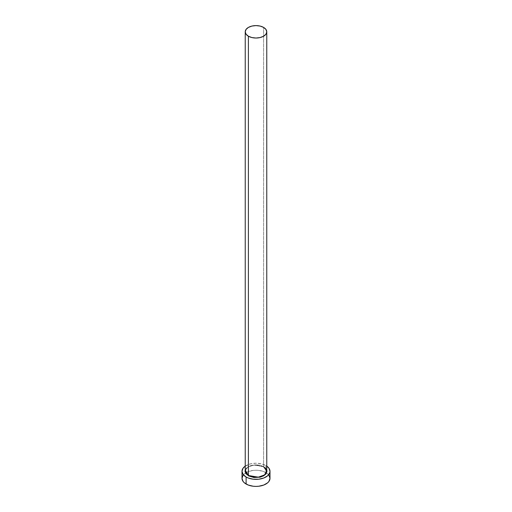 <?xml version="1.0" encoding="UTF-8"?>
<svg xmlns="http://www.w3.org/2000/svg" width="512" height="512" viewBox="0 0 512 512"><rect width="100%" height="100%" fill="white"/><g stroke="black" fill="none" stroke-linecap="round" stroke-linejoin="round"><path stroke-width="0.38" stroke-dasharray="2.56 1.92" d="M245.235 470.042L248.608 466.605L254.752 464.992L263.763 466.803L253.696 465.043L247.526 467.283L245.235 471.11A10.765 6.214 0 0 1 251.878 465.37A10.765 6.214 0 0 1 263.61 466.72L263.61 27.418L263.61 466.72L265.133 467.77L266.771 470.054M266.765 471.11A10.765 6.214 0 0 0 263.61 466.72M269.997 478.323A13.997 8.077 0 0 0 266.56 473.018A13.997 8.077 0 0 0 265.894 472.608L265.894 465.574A13.997 8.077 180 0 1 266.765 466.125L265.894 465.574L265.894 472.608A13.997 8.077 0 0 0 245.44 473.018A13.997 8.077 0 0 0 242.003 478.323M245.235 466.125A13.997 8.077 180 0 1 265.894 465.574L261.357 463.827L256 463.206L250.643 463.827L245.235 466.125M245.229 470.054L246.867 467.77L248.237 466.803L251.795 465.434L256 464.947L260.205 465.434L263.763 466.803L266.765 470.042M268.928 475.226L267.635 473.83L263.776 471.603L258.733 470.394L256 470.24L253.267 470.394L248.224 471.603L244.365 473.83L243.072 475.226M263.654 466.816C257.478 462.81 244.653 465.965 245.235 471.11"/><path stroke-width="0.77" d="M266.765 31.814L265.946 29.434L263.61 27.418L260.122 26.074L256 25.6L251.878 26.074L248.39 27.418L246.054 29.434L245.235 31.814L246.054 34.195L248.39 36.211L251.878 37.555L256 38.029L260.122 37.555L263.61 36.211L265.946 34.195L266.765 31.814L266.765 471.11L264.474 474.944L258.304 477.184L248.39 475.507L248.39 36.211A10.765 6.214 180 0 1 245.235 31.814A10.765 6.214 180 0 1 251.878 26.074A10.765 6.214 180 0 1 263.61 27.418A10.765 6.214 180 0 1 266.765 31.814A10.765 6.214 180 0 1 260.122 37.555A10.765 6.214 180 0 1 248.39 36.211L248.39 475.507A10.765 6.214 0 0 1 245.235 471.11L248.39 475.507L245.235 470.042L245.018 471.29L245.856 473.715L248.39 475.507A10.765 6.214 0 0 0 260.122 476.858A10.765 6.214 0 0 0 266.765 471.11L263.61 466.72M243.072 475.226L242.003 478.323A13.997 8.077 0 0 0 246.106 484.032L246.106 477.005L248.224 478.01L253.267 479.213L258.733 479.213L263.776 478.01L267.635 475.776L269.728 472.864L269.997 471.29L268.928 468.198L266.765 466.125A13.997 8.077 180 0 1 269.997 471.29A13.997 8.077 180 0 1 261.357 478.752A13.997 8.077 180 0 1 246.106 477.005L246.106 484.032A13.997 8.077 0 0 0 261.357 485.786A13.997 8.077 0 0 0 269.997 478.323L268.928 475.226M246.106 477.005A13.997 8.077 180 0 1 242.003 471.29A13.997 8.077 180 0 1 245.235 466.125L243.072 468.198L242.003 471.29L243.072 474.381L246.106 477.005M266.765 470.042L266.982 471.29L266.144 473.715L263.763 475.77L260.205 477.146L253.856 477.504L248.237 475.77L259.552 477.286L265.722 474.24L266.765 470.042M242.003 471.29L242.003 478.323L243.072 481.414L244.365 482.81L248.224 485.037L253.267 486.246L256 486.4L258.733 486.246L263.776 485.037L267.635 482.81L268.928 481.414L269.997 478.323L269.997 471.29M245.235 471.11L245.235 31.814M266.765 471.11C267.277 470.349 266.24 468.922 263.654 466.816"/></g></svg>
